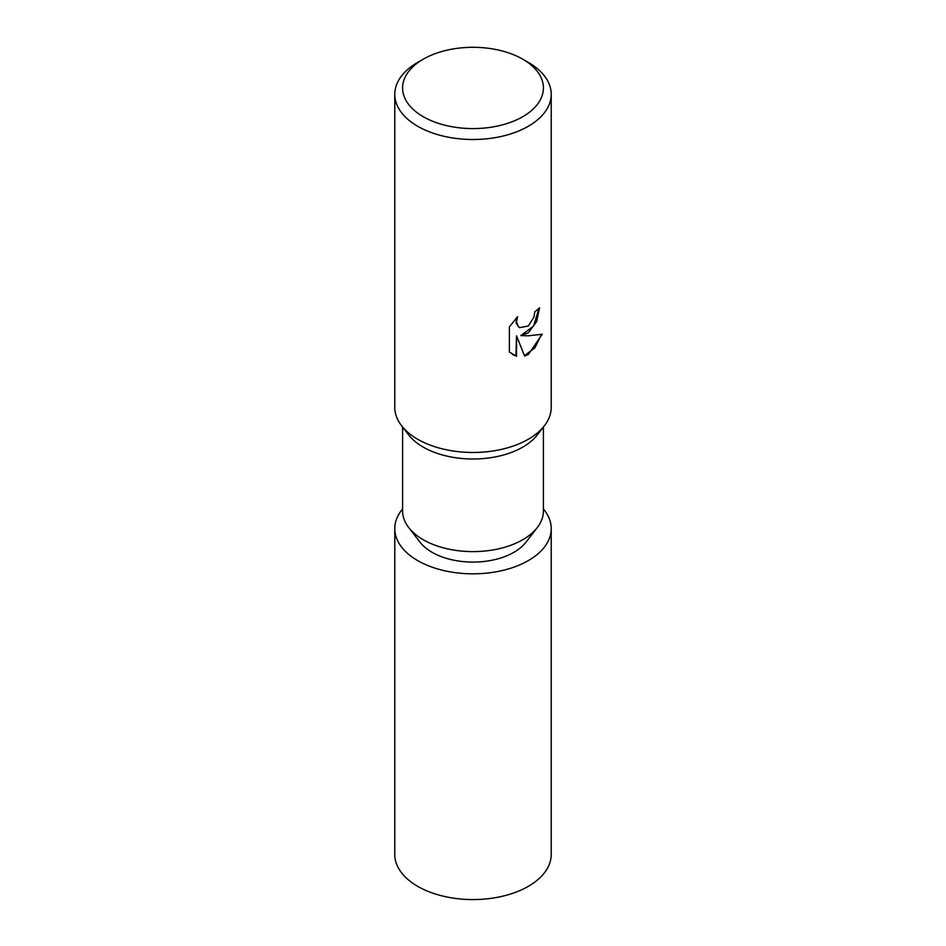 <?xml version="1.0" encoding="UTF-8"?>
<svg xmlns="http://www.w3.org/2000/svg" width="946" height="946" viewBox="0 0 946 946"><rect width="100%" height="100%" fill="white"/><g stroke="black" fill="none" stroke-linecap="round" stroke-linejoin="round"><path stroke-width="1.42" d="M543.406 427.036L543.406 510.982A70.406 40.643 180 0 1 537.269 527.572A70.406 40.643 180 0 1 423.217 539.717A70.406 40.643 180 0 1 408.731 527.572A70.406 40.643 180 0 1 402.594 510.982L402.594 427.036M537.269 527.572L525.858 542.306A57.907 33.429 180 0 1 432.062 552.298A57.907 33.429 180 0 1 420.142 542.306L408.731 527.572M522.783 59.208L528.317 62.401A78.222 45.16 180 0 1 551.222 94.34L551.222 407.3A78.222 45.16 180 0 1 544.411 425.747L537.269 434.959A70.406 40.643 180 0 1 423.217 447.103A70.406 40.643 180 0 1 408.731 434.959L401.589 425.747A78.222 45.16 180 0 1 394.778 407.3L394.778 94.34A78.222 45.16 180 0 1 417.683 62.401L423.217 59.208A70.406 40.643 180 0 1 522.783 59.208A70.406 40.643 180 0 1 522.783 116.689A70.406 40.643 180 0 1 423.217 116.689A70.406 40.643 180 0 1 423.217 59.208L417.683 62.401M544.411 425.747A78.222 45.16 180 0 1 528.317 439.24A78.222 45.16 180 0 1 417.683 439.24A78.222 45.16 180 0 1 401.589 425.747M528.317 332.791L520.82 335.605L528.317 335.806L542.247 334.234L528.317 354.514L524.628 356.063L516.528 335.818L516.528 356.24L509.374 352.054L509.374 326.855L517.604 316.662L516.492 321.664L518.278 326.654L519.531 327.647L528.317 326.015L533.97 316.993L534.797 311.754A78.222 45.16 0 0 0 539.551 307.793L536.678 321.486L528.317 332.791M551.222 94.34A78.222 45.16 180 0 1 528.317 126.267A78.222 45.16 180 0 1 443.059 136.058A78.222 45.16 180 0 1 394.778 94.34M538.972 308.325L533.591 326.063L520.82 335.605M519.259 327.47L516.126 323.225L516.528 317.75M512.472 354.549L515.96 355.921L516.528 335.818M524.462 355.625L534.833 347.939L541.514 334.423M543.406 508.972A78.222 45.16 180 0 1 551.222 528.66A78.222 45.16 180 0 1 528.317 560.6A78.222 45.16 180 0 1 443.059 570.391A78.222 45.16 180 0 1 394.778 528.66A78.222 45.16 180 0 1 402.594 508.972M551.222 528.66L551.222 854.404A78.222 45.16 180 0 1 528.317 886.343A78.222 45.16 180 0 1 443.059 896.134A78.222 45.16 180 0 1 394.778 854.404L394.778 528.66"/></g></svg>
